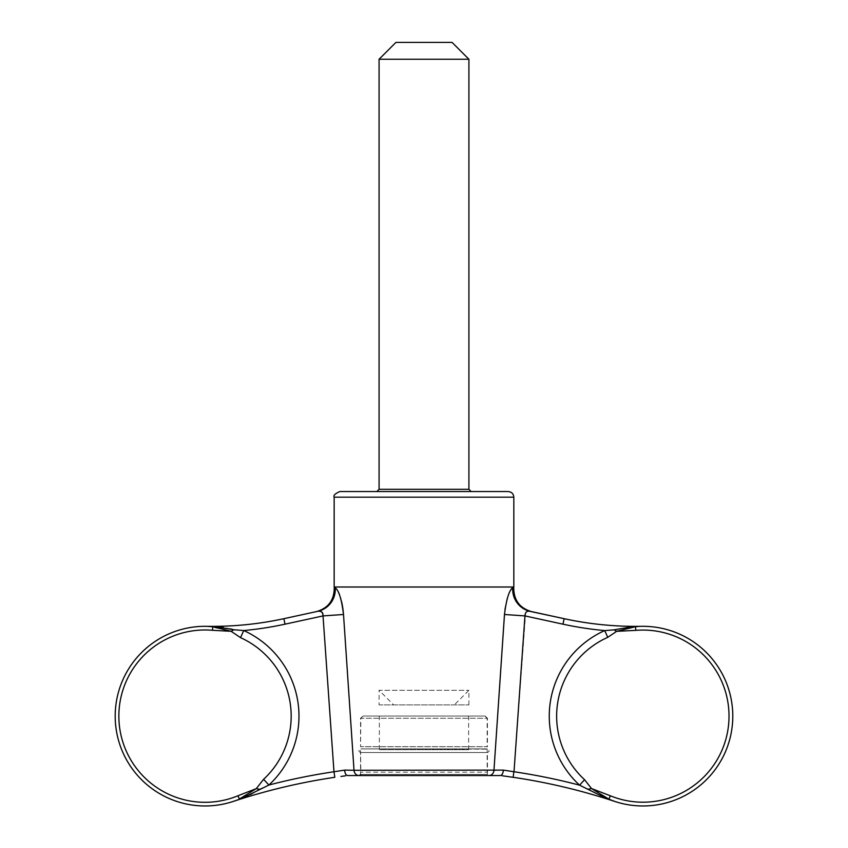 <?xml version="1.0" encoding="UTF-8"?>
<svg xmlns="http://www.w3.org/2000/svg" width="848" height="848" viewBox="0 0 848 848"><rect width="100%" height="100%" fill="white"/><g stroke="black" fill="none" stroke-linecap="round" stroke-linejoin="round"><path stroke-width="0.64" stroke-dasharray="4.24 3.18" d="M488.565 775.538L359.425 775.538L488.565 775.538L487.441 774.415L487.441 752.515L360.548 752.515L487.441 752.515C489.614 751.392 489.614 750.268 487.441 749.144L360.548 748.89L487.441 748.89L360.835 748.922L487.155 748.922L487.155 772.168L360.835 772.168L487.155 772.168M612.426 800.618A89.835 89.835 0 0 0 612.479 800.639A89.835 89.835 0 0 1 612.426 800.618A22.461 10.748 109.9 0 0 611.715 800.417L614.768 801.434L608.811 799.145L610.2 795.763L591.597 788.587L584.495 779.535L579.364 785.11A93.81 93.81 0 0 1 604.518 630.562L607.613 637.473L616.74 631.315L635.353 626.714L635.671 630.34L616.74 631.315A22.461 5.268 -148 0 1 614.069 629.81L604.518 630.562A342.486 342.486 0 0 1 562.955 624.17L524.954 615.913L504.475 614.493M638.311 626.365L639.106 626.386A89.835 89.835 0 0 1 639.159 626.386A89.835 89.835 0 0 0 639.106 626.386A22.461 11.289 -92.5 0 1 638.311 626.365L633.329 626.513A22.461 18.147 -108.6 0 0 635.353 626.714L641.427 626.322A89.835 89.835 0 0 0 640.94 626.333A89.835 89.835 0 0 1 641.427 626.322A336.868 336.868 0 0 1 564.153 618.69L562.955 624.17M606.967 798.763A22.461 17.702 124.8 0 1 608.811 799.145L591.597 788.587A22.461 5.226 165.7 0 0 588.703 789.181L606.967 798.763L611.715 800.417M236.03 800.448L236.359 800.395A22.461 10.748 -109.9 0 0 235.627 800.597L233.221 801.434A607.952 607.952 0 0 1 334.801 777.298L333.974 771.754L344.606 770.111C344.966 773.429 345.952 775.231 347.553 775.538L347.553 775.538M236.359 800.395L238.839 799.558M238.956 799.516L240.249 799.049M241.871 798.434L241.256 798.678A22.461 17.67 -125.2 0 0 239.359 799.06L237.981 795.753L256.297 788.629L239.359 799.06M208.958 626.396L209.763 626.365A22.461 11.289 92.5 0 1 208.958 626.396L231.133 631.304L240.525 637.643L243.747 630.541L233.889 629.757A22.461 5.448 147.8 0 1 231.133 631.304L212.498 630.297L212.816 626.736L211.883 626.608M246.005 796.696L250.467 794.534M252.047 793.686L253.255 793.007M253.902 792.636L255.651 791.587M256.297 791.195L258.216 789.954M259.276 789.234L268.901 785.036L263.601 779.312L256.297 788.629A22.461 5.395 -165.5 0 1 259.276 789.234M614.768 801.434L614.768 801.434A607.952 607.952 0 0 0 513.188 777.298L514.015 771.754A613.57 613.57 0 0 1 579.364 785.11L588.703 789.181M360.548 774.415L487.441 774.415L360.548 774.415L360.548 752.515C358.375 751.392 358.375 750.268 360.548 749.144L360.835 772.168M319.505 611.27L317.852 611.302A22.461 22.196 -102.3 0 0 335.236 587.929L337.228 589.848M343.504 614.408L323.035 615.913L333.974 771.754A613.57 613.57 0 0 0 268.901 785.036A93.948 93.948 0 0 0 243.747 630.541A342.486 342.486 0 0 0 285.034 624.17L323.035 615.913L323.353 614.599M323.353 614.503L323.109 613.454M323.088 613.411L322.388 612.532M321.074 611.715L320.544 611.514M337.504 590.335L338.543 592.445M339.603 595.084L340.642 598.232M340.801 598.762L341.341 600.744M341.49 601.306L341.765 602.462M342.168 604.38L342.316 605.09M317.852 611.302L316.59 611.567L317.852 611.302M339.772 491.554L508.206 491.554M376.83 491.554L471.159 491.554M512.754 587.929L512.754 587.929A22.461 22.196 102.3 0 0 530.138 611.302L531.399 611.567M221.932 627.213L212.965 626.439M212.742 626.428L209.763 626.365M214.894 626.524A22.461 18.115 109.1 0 1 212.816 626.736M233.889 629.757L232.861 629.47M230.327 628.813L223.194 627.393M285.034 624.17L283.836 618.69A336.868 336.868 0 0 1 206.562 626.322M340.928 776.429L345.602 775.803M354.019 770.281A5.618 5.024 90 0 0 359.033 775.538L488.946 775.538A5.618 5.024 90 0 0 493.96 770.281L347.5 770.164M334.165 587.007L513.824 587.007M504.571 613.274L504.952 609.606M507.242 598.561L508.779 594.035M508.98 593.526L509.648 591.978M510.008 591.226L510.634 590.06M511.8 588.417L512.499 587.929M509.033 770.949L503.383 770.111L495.486 770.249M513.824 771.722L509.118 770.959M502.101 775.761L506.341 776.323M507.199 776.439L511.471 777.054M500.437 775.538C502.037 775.231 503.012 773.429 503.383 770.111M395.921 42.4L452.069 42.4M633.329 626.513L614.069 629.81M529.279 611.207L526.65 611.832M526.46 611.927L525.834 612.33M525.686 612.447L514.015 771.754M379.077 59.243L468.912 59.243M484.908 716.019L363.082 716.019L484.908 716.019L487.155 718.267L360.835 718.267L487.155 718.267L487.155 746.675L360.835 746.675L487.441 746.717L360.548 746.717L487.441 746.717L487.441 718.267L360.548 718.267L362.796 716.019L485.194 716.019L362.796 716.019M393.673 704.911L454.316 704.911L393.673 704.911L379.077 690.314L468.912 690.314L379.077 690.314L379.077 704.911L468.912 704.911L379.077 704.911M468.912 704.911L468.912 690.314L454.316 704.911M379.363 716.019L468.626 716.019L379.363 716.019L379.363 749.706L468.626 749.706L379.363 749.706M607.613 637.473A86.242 86.242 0 0 0 584.495 779.535M610.2 795.763A86.104 86.104 0 0 0 728.061 729.238A86.104 86.104 0 0 0 635.671 630.34M212.498 630.297A86.167 86.167 0 0 0 119.865 729.259A86.167 86.167 0 0 0 237.981 795.753M263.601 779.312A86.146 86.146 0 0 0 240.525 637.643M641.427 626.322A336.868 336.868 0 0 1 564.153 618.69M334.165 497.172L513.824 497.172M379.077 489.317L468.912 489.317M363.082 716.019L360.835 718.267L360.548 746.717L360.548 718.267L487.441 718.267L485.194 716.019M468.626 749.706L468.626 716.019"/><path stroke-width="1.27" d="M638.311 626.365L638.385 626.365A22.461 11.289 -92.4 0 0 639.159 626.386A89.835 89.835 0 0 1 640.94 626.333A89.835 89.835 0 0 0 639.159 626.386L635.502 626.693L635.809 630.371L616.666 631.325L607.74 637.336L604.73 630.583L614.047 629.852A22.461 5.141 -148.1 0 0 616.666 631.325L635.502 626.693A22.461 18.179 -108.3 0 1 633.52 626.502L641.427 626.322A336.868 336.868 0 0 1 564.153 618.69L531.399 611.567C519.782 608.111 513.899 600.32 513.75 588.205L513.824 587.007L334.165 587.007L334.165 497.172C333.158 495.561 335.024 493.695 339.772 491.554L508.206 491.554C511.62 491.893 513.496 493.759 513.824 497.172L334.165 497.172M511.471 777.054L513.188 777.298A607.952 607.952 0 0 1 614.768 801.434L607.147 798.827L579.576 785.163L584.579 779.715L591.522 788.555L608.949 799.198L614.768 801.434A89.835 89.835 0 0 0 731.771 729.651A89.835 89.835 0 0 0 641.427 626.322L639.159 626.386A89.835 89.835 0 0 1 731.76 729.736A89.835 89.835 0 0 1 612.479 800.639A89.835 89.835 0 0 0 731.771 729.651A89.835 89.835 0 0 0 641.427 626.322L641.3 626.322M607.147 798.827A22.461 17.723 124.4 0 1 608.949 799.198L610.348 795.784L591.522 788.555A22.461 5.099 165.8 0 0 588.682 789.138M614.047 629.852L633.52 626.502M502.101 775.761L513.188 777.298L513.824 771.722M611.779 800.448A22.461 10.748 109.8 0 1 612.479 800.639A89.835 89.835 0 0 0 614.768 801.434M258.216 789.954L259.276 789.234A22.461 5.395 -165.5 0 0 256.297 788.629L237.981 795.753L239.359 799.06L256.297 788.629L263.601 779.312L268.901 785.036L241.256 798.678L233.221 801.434A607.952 607.952 0 0 1 334.801 777.298L333.974 771.754L344.606 770.111L354.019 770.281L343.514 614.493L323.035 615.913C322.802 612.139 321.074 610.602 317.852 611.302A22.461 22.196 -102.3 0 0 335.236 587.929L335.236 587.929C338.765 590.038 341.532 598.889 343.514 614.493L354.019 770.281L503.383 770.111L514.015 771.754A613.57 613.57 0 0 1 579.576 785.163A93.715 93.715 0 0 1 604.73 630.583A342.486 342.486 0 0 1 562.955 624.17L564.153 618.69L529.279 611.207M209.763 626.365L214.894 626.524A22.461 18.115 109.1 0 1 212.816 626.736L212.498 630.297L231.133 631.304L212.816 626.736L206.562 626.322A89.835 89.835 0 0 0 116.42 730.912A89.835 89.835 0 0 0 235.627 800.597A89.835 89.835 0 0 1 116.229 729.736A89.835 89.835 0 0 1 208.958 626.396A22.461 11.289 92.5 0 0 209.763 626.365L206.562 626.322A89.835 89.835 0 0 0 116.42 730.912A89.835 89.835 0 0 0 235.627 800.597L233.221 801.434M240.525 637.643L231.133 631.304A22.461 5.448 147.8 0 0 233.889 629.757L243.747 630.541A93.948 93.948 0 0 1 268.901 785.036A613.57 613.57 0 0 1 333.974 771.754L323.035 615.913L285.034 624.17A342.486 342.486 0 0 1 243.747 630.541L240.525 637.643A86.146 86.146 0 0 1 263.601 779.312M240.249 799.049L241.256 798.678A22.461 17.67 -125.2 0 0 239.359 799.06M241.871 798.434L246.005 796.696M250.467 794.534L252.047 793.686M253.255 793.007L253.902 792.636M255.651 791.587L256.297 791.195M235.627 800.597A22.461 10.748 -109.9 0 1 236.359 800.395M322.388 612.532L321.519 611.927M320.544 611.514L319.505 611.27M338.543 592.445L339.603 595.084M340.642 598.232L340.801 598.762M341.341 600.744L341.49 601.306M341.765 602.462L342.168 604.38M342.316 605.09L343.027 609.574M343.037 609.638L343.504 614.408M206.562 626.322A89.835 89.835 0 0 1 208.958 626.396A89.835 89.835 0 0 0 206.562 626.322A336.868 336.868 0 0 0 283.836 618.69L317.852 611.302L283.836 618.69L285.034 624.17M468.912 489.317L471.159 491.554L376.83 491.554L379.077 489.317L379.077 59.243L468.912 59.243L468.912 489.317L379.077 489.317M232.861 629.47L230.327 628.813M223.194 627.393L221.932 627.213M214.894 626.524L233.889 629.757M345.602 775.803L340.928 776.429M512.499 587.929L512.754 587.929A22.461 22.196 102.3 0 0 530.138 611.302C526.905 610.602 525.177 612.139 524.954 615.913L504.475 614.493L493.96 770.281L504.571 613.274M347.5 770.164L344.606 770.111C344.966 773.429 345.952 775.231 347.553 775.538L359.033 775.538L347.553 775.538M512.754 587.929C509.235 590.007 506.468 598.858 504.475 614.493M504.952 609.606L507.242 598.561M509.648 591.978L510.008 591.226M510.634 590.06L511.8 588.417M495.486 770.249L493.96 770.281A5.618 5.024 -90 0 1 488.946 775.538L359.033 775.538A5.618 5.024 -90 0 1 354.019 770.281M500.437 775.538L488.946 775.538L500.437 775.538C502.037 775.231 503.012 773.429 503.383 770.111M506.341 776.323L507.199 776.439M513.824 587.007L513.824 497.172M468.912 59.243L452.069 42.4L395.921 42.4L379.077 59.243M635.809 630.371A86.061 86.061 0 0 1 727.414 732.672A86.061 86.061 0 0 1 610.348 795.784M584.579 779.715A86.316 86.316 0 0 1 607.74 637.336M612.479 800.639A89.835 89.835 0 0 0 731.76 729.736A89.835 89.835 0 0 0 639.159 626.386L639.106 626.386M237.981 795.753A86.167 86.167 0 0 1 118.858 716.136A86.167 86.167 0 0 1 212.498 630.297M514.015 771.754L524.954 615.913L562.955 624.17M334.165 587.007L334.239 588.205C334.091 600.32 328.208 608.111 316.59 611.567M360.548 774.415L359.425 775.538"/></g></svg>
